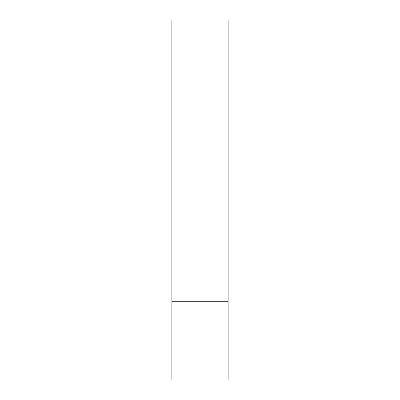 <?xml version="1.0" encoding="UTF-8"?>
<svg xmlns="http://www.w3.org/2000/svg" width="400" height="400" viewBox="0 0 400 400"><rect width="100%" height="100%" fill="white"/><g stroke="black" fill="none" stroke-linecap="round" stroke-linejoin="round"><path stroke-width="0.6" d="M228.125 301.25L171.875 301.25L228.125 301.25L228.125 20L171.875 20L171.875 380L228.125 380L228.125 301.25"/></g></svg>
